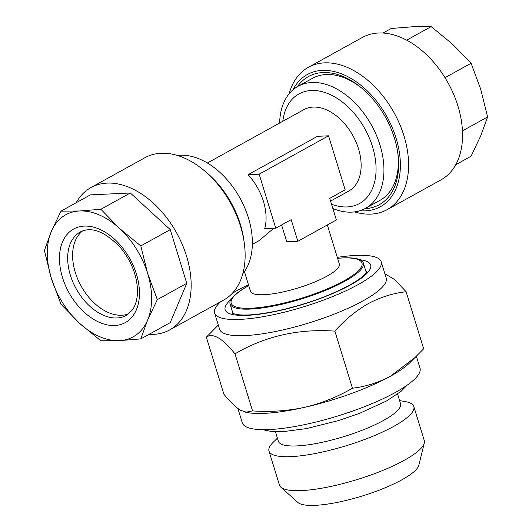 <?xml version="1.0" encoding="UTF-8"?>
<svg xmlns="http://www.w3.org/2000/svg" width="532" height="532" viewBox="0 0 532 532"><rect width="100%" height="100%" fill="white"/><g stroke="black" fill="none" stroke-linecap="round" stroke-linejoin="round"><path stroke-width="0.8" d="M82.719 230.861A47.647 31.069 -118.9 0 0 72.598 255.427A47.647 31.069 -118.9 0 0 91.743 300.573A47.647 31.069 -118.9 0 0 128.631 313.873M51.258 278.063A69.725 45.459 61.1 0 1 47.301 253.086A69.725 45.459 61.1 0 1 51.278 231.566L44.389 250.446L51.258 278.063L60.907 304.144L79.481 323.237L100.827 340.793L119.407 340.626L140.761 338.917L147.657 320.038L157.319 299.622L147.67 273.541L140.8 245.924L119.454 228.368L100.88 209.282L79.527 210.985L60.947 211.151L51.278 231.566A69.725 45.459 61.1 0 1 79.527 210.985A69.725 45.459 61.1 0 1 119.454 228.368A69.725 45.459 61.1 0 1 147.67 273.541A69.725 45.459 61.1 0 1 147.657 320.038A69.725 45.459 61.1 0 1 119.407 340.626A69.725 45.459 61.1 0 1 79.481 323.237A69.725 45.459 61.1 0 1 51.258 278.063M76.229 202.699A81.343 53.04 61.1 0 1 90.939 187.563A81.343 53.04 61.1 0 1 155.896 205.552A81.343 53.04 61.1 0 1 191.168 285.245A81.343 53.04 61.1 0 1 169.675 329.926A81.343 53.04 61.1 0 1 149.04 334.342M90.939 187.563L144.904 157.718A81.343 53.04 61.1 0 1 204.102 170.499A81.343 53.04 61.1 0 1 244.281 243.144A81.343 53.04 61.1 0 1 245.139 255.4A81.343 53.04 61.1 0 1 223.646 300.081L169.675 329.926M204.102 170.499L206.542 172.534A75.531 49.25 61.1 0 1 243.849 239.992L244.281 243.144M332.872 208.531A69.725 45.459 -118.9 0 0 351.732 212.128A69.725 45.459 -118.9 0 0 365.531 208.325A69.725 45.459 -118.9 0 0 379.994 145.05A69.725 45.459 -118.9 0 0 311.845 82.493A69.725 45.459 -118.9 0 0 298.04 86.297L312.437 78.337A69.725 45.459 61.1 0 1 362.452 88.691M297.375 86.676A73.21 47.734 61.1 0 1 361.713 88.066A73.21 47.734 61.1 0 1 397.876 153.449A73.21 47.734 61.1 0 1 398.648 164.481A73.21 47.734 61.1 0 1 364.859 208.684M397.737 152.491A69.725 45.459 61.1 0 1 398.348 162.067A69.725 45.459 61.1 0 1 379.928 200.365L365.531 208.325M354.498 211.889A81.343 53.04 -118.9 0 0 387.097 209.681L441.061 179.829A81.343 53.04 -118.9 0 0 462.554 135.148A81.343 53.04 -118.9 0 0 427.282 55.454A81.343 53.04 -118.9 0 0 362.325 37.466L308.354 67.311A81.343 53.04 -118.9 0 0 289.155 93.752M387.097 209.681A81.343 53.04 -118.9 0 0 408.589 165A81.343 53.04 -118.9 0 0 373.311 85.306A81.343 53.04 -118.9 0 0 308.354 67.311M359.898 210.719A75.531 49.25 -118.9 0 0 400.383 165.239A75.531 49.25 -118.9 0 0 356.533 81.981A75.531 49.25 -118.9 0 0 293.019 89.795M248.73 285.637A68.422 15.887 162.9 0 0 251.476 308.208A68.422 15.887 162.9 0 0 343.891 280.889A68.422 15.887 162.9 0 0 337.581 258.299L342.648 257.914A69.725 16.186 162.9 0 1 363.343 262.981A69.725 16.186 162.9 0 1 344.902 281.222A69.725 16.186 162.9 0 1 273.993 305.947A69.725 16.186 162.9 0 1 230.057 303.985A69.725 16.186 162.9 0 1 244.328 288.164L248.777 285.584M177.502 155.504A69.725 45.459 61.1 0 1 180.268 155.264A69.725 45.459 61.1 0 1 229.192 182.163A69.725 45.459 61.1 0 1 247.739 215.693A69.725 45.459 61.1 0 1 248.417 217.821A69.725 45.459 61.1 0 1 242.845 273.641M298.04 86.297A69.725 45.459 -118.9 0 0 279.639 123.032M207.367 163.005L303.872 109.632A46.484 30.311 61.1 0 1 313.075 107.092A46.484 30.311 61.1 0 1 356.061 142.117A46.484 30.311 61.1 0 1 348.866 190.981L330.585 201.096M327.326 224.963L339.33 263.978A46.484 10.793 162.9 0 1 327.04 276.135A46.484 10.793 162.9 0 1 279.766 292.62A46.484 10.793 162.9 0 1 250.472 291.31L244.407 271.586M252.361 244.361L259.137 240.61L273.754 228.295M328.537 135.8L317.471 136.325L248.085 174.702A46.484 30.311 61.1 0 1 264.703 228.713L275.769 228.195L291.19 219.669L297.834 241.275L336.384 219.955L329.74 198.35L345.155 189.818L328.537 135.8L259.151 174.183L275.769 228.195M397.584 394.046L400.536 403.655A63.913 14.836 162.9 0 1 383.639 420.38A63.913 14.836 162.9 0 1 318.635 443.043A63.913 14.836 162.9 0 1 278.362 441.241L275.41 431.632M399.592 400.589L405.204 401.574A75.763 17.589 162.9 0 1 413.823 406.534A75.763 17.589 162.9 0 1 393.793 426.351A75.763 17.589 162.9 0 1 316.733 453.224A75.763 17.589 162.9 0 1 268.993 451.089A75.763 17.589 162.9 0 1 273.328 442.145L277.418 438.175M413.823 406.534L424.277 440.503A75.763 17.589 162.9 0 1 424.297 443.036A75.763 17.589 162.9 0 1 404.24 460.326A75.763 17.589 162.9 0 1 331.961 486.201A75.763 17.589 162.9 0 1 280.843 487.166A75.763 17.589 162.9 0 1 279.44 485.058L268.993 451.089M424.297 443.036L418.837 465.207A63.913 14.836 162.9 0 1 401.919 479.798A63.913 14.836 162.9 0 1 340.946 501.623A63.913 14.836 162.9 0 1 297.827 502.434L280.843 487.166M337.301 257.382A87.155 20.236 162.9 0 1 381.205 261.784L386.192 277.99A87.155 20.236 162.9 0 1 363.15 300.786A87.155 20.236 162.9 0 1 274.512 331.695A87.155 20.236 162.9 0 1 219.59 329.242L214.602 313.035A87.155 20.236 162.9 0 1 220.72 301.697M406.109 291.742L423.665 348.806L409.687 362.877A92.967 21.586 162.9 0 1 390.428 376.224C378.312 382.701 365.65 386.691 352.443 388.2L334.887 331.13C345.042 319.719 356.121 310.582 368.124 303.719C380.407 297.188 393.068 293.199 406.109 291.742L394.591 279.486L384.909 273.82M232.278 293.351A87.155 20.236 162.9 0 1 237.651 290.239A87.155 20.236 162.9 0 1 248.444 284.713M381.205 261.784A87.155 20.236 162.9 0 1 358.162 284.58A87.155 20.236 162.9 0 1 269.525 315.489A87.155 20.236 162.9 0 1 214.602 313.035M416.383 356.367L419.994 368.104A92.967 21.586 162.9 0 1 395.416 392.423A92.967 21.586 162.9 0 1 300.866 425.394A92.967 21.586 162.9 0 1 242.286 422.78L237.89 408.476M415.844 356.892L390.428 376.224A92.967 21.586 162.9 0 1 304.876 407.273A92.967 21.586 162.9 0 1 247.872 412.659L240.604 410.285C235.656 407.239 230.083 401.886 223.899 394.232L206.343 337.162C212.753 332.567 222.31 338.126 235.004 353.84C265.096 336.151 298.392 328.577 334.887 331.13M352.443 388.2C337.66 396.852 321.807 403.209 304.876 407.273C287.785 410.937 270.349 412.147 252.56 410.91L245.664 412.267M252.56 410.91L235.004 353.84M218.3 325.052L206.343 337.162M281.594 224.976L286.768 241.794L297.834 241.275M248.085 174.702L259.151 174.183M455.771 164.694L471.053 156.242L480.722 135.826L487.611 116.947L462.448 130.859M445.005 77.672L471.093 63.248L480.742 89.329L487.611 116.947M406.661 40.153L431.173 26.6L452.519 44.156L471.093 63.248M382.96 33.051L391.239 28.475L412.593 26.773L431.173 26.6M140.761 338.917L170.213 322.631L186.772 283.337L170.253 229.638L130.333 192.99L90.4 194.865L60.947 211.151M130.333 192.99L100.88 209.282M170.253 229.638L140.8 245.924M186.772 283.337L157.319 299.622M59.471 258.386A53.453 34.853 61.1 0 1 99.484 229.226A53.453 34.853 61.1 0 1 139.464 293.218A53.453 34.853 61.1 0 1 99.451 322.379A53.453 34.853 61.1 0 1 59.471 258.386M80.259 231.979A47.647 31.069 -118.9 0 0 67.67 258.146A47.647 31.069 -118.9 0 0 88.332 304.829A47.647 31.069 -118.9 0 0 126.383 315.363L132.122 310.269C135.574 305.714 137.369 299.317 137.509 291.084C137.15 275.736 131.484 261.259 120.511 247.646C104.89 231.44 91.471 226.22 80.259 231.979M282.805 121.283A62.616 40.824 61.1 0 1 311.326 90.513A62.616 40.824 61.1 0 1 372.526 146.692A62.616 40.824 61.1 0 1 347.143 206.935A62.616 40.824 61.1 0 1 331.549 204.228M360.004 259.756A76.116 17.669 162.9 0 1 350.528 284.939A76.116 17.669 162.9 0 1 257.501 314.465A76.116 17.669 162.9 0 1 231.001 299.443M366.634 271.772A70.304 16.326 -17.1 0 0 365.59 270.309M232.311 311.313A70.304 16.326 -17.1 0 0 232.278 313.109M366.262 272.477L363.343 262.981M262.569 429.676L270.828 431.339L284.587 431.452L306.272 428.612L338.571 420.579L359.639 413.304L386.432 401.035L401.002 391.399L407.1 385.215M366.701 271.566L365.045 274.066C362.378 277.145 357.158 280.876 349.378 285.258C329.401 295.938 305.747 304.404 278.422 310.641C261.312 314.266 248.171 315.649 239.008 314.791C233.581 313.82 231.28 313.215 232.105 312.976M229.192 182.163C237.418 192.205 243.596 203.384 247.739 215.693M232.976 313.481L230.057 303.985"/></g></svg>
